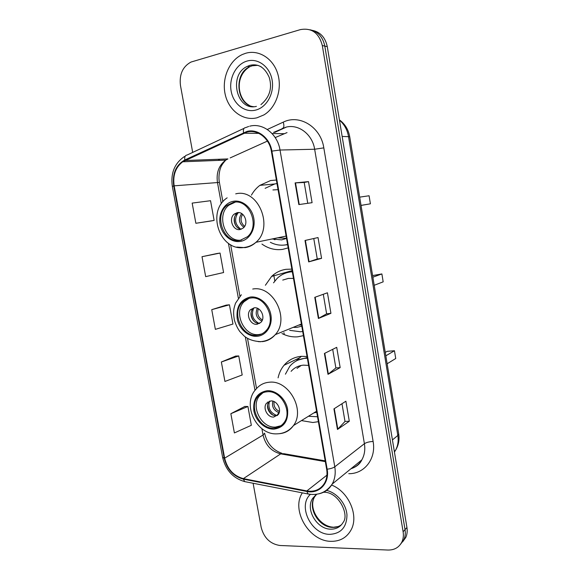 <?xml version="1.0" encoding="UTF-8"?>
<svg xmlns="http://www.w3.org/2000/svg" width="579" height="579" viewBox="0 0 579 579"><rect width="100%" height="100%" fill="white"/><g stroke="black" fill="none" stroke-linecap="round" stroke-linejoin="round"><path stroke-width="0.87" d="M307.051 356.476L301.283 356.331C294.277 357.011 288.53 359.993 284.036 365.277C281.097 368.845 279.114 373.042 278.086 377.855M301.471 420.593L312.826 422.504L318.385 421.678M291.867 269.134L286.098 269.307C280.518 270.14 275.684 272.521 271.58 276.451L265.392 285.259M281.937 333.511C287.09 336.175 292.402 337.267 297.874 336.79L303.425 335.639M276.378 180.026L270.61 180.532L259.87 185.36C256.439 187.943 253.624 191.208 251.424 195.145M261.947 244.07C268.367 248.615 275.257 250.381 282.617 249.375L288.176 247.877M286.453 127.054L274.678 132.417M402.571 541.93L405.792 537.435C407.131 534.431 407.507 531.117 406.936 527.498L327.273 46.624C325.333 37.534 320.426 32.12 312.551 30.398M253.117 483.255L261.187 527.426C264.01 538.007 270.27 544.028 279.954 545.49L387.988 550.043C394.523 550.115 399.184 547.365 401.978 541.792C403.317 538.767 403.701 535.423 403.114 531.761L322.315 45.553L324.805 46.096C322.858 36.94 317.922 31.498 310.004 29.768C317.922 31.498 322.858 36.94 324.805 46.096L405.032 529.619L324.805 46.096L327.273 46.624M400.654 544.122L403.896 539.599C405.235 536.588 405.611 533.259 405.032 529.619C405.611 533.259 405.235 536.588 403.896 539.599L400.654 544.122M284.267 334.611L283.927 332.693M274.83 280.996L273.701 274.598M245.684 53.275L242.485 54.455C229.146 60.382 221.489 78.722 225.253 94.645C228.857 110.618 243.144 121.243 256.96 117.805L263.908 114.917C276.017 107.745 282.414 89.405 277.804 73.996C273.324 58.53 258.791 49.345 245.684 53.275L242.485 54.455C229.146 60.382 221.489 78.722 225.253 94.645C228.857 110.618 243.144 121.243 256.96 117.805L263.908 114.917C276.017 107.745 282.414 89.405 277.804 73.996C273.324 58.53 258.791 49.345 245.684 53.275M302.354 492.867C290.788 510.056 309.114 541.387 330.993 541.329C339.924 541.452 346.568 537.739 350.917 530.205C359.233 515.969 348.804 491.672 331.601 485.05C348.804 491.672 359.233 515.969 350.917 530.205C346.568 537.739 339.924 541.452 330.993 541.329C309.114 541.387 290.788 510.056 302.354 492.867M247.067 132.019C257.633 129.204 269.38 138.359 271.37 151.228L326.643 469.2C327.504 474.462 326.795 479.13 324.515 483.219C320.484 489.573 314.6 492.143 306.856 490.92L243.375 478.638C233.59 475.945 227.344 469.12 224.645 458.155L174.156 185.83C172.68 175.365 175.524 167.36 182.689 161.794L247.067 132.019M246.965 131.426L184.766 159.978C175.842 165.145 172.158 173.794 173.714 185.924L224.196 458.163C226.961 469.395 233.359 476.394 243.39 479.159L306.863 491.455C319.239 494.263 329.864 482.922 327.157 469.193L271.884 151.119C269.836 137.918 257.793 128.531 246.965 131.426M341.979 403.722L345.004 421.454L337.47 429.48L349.303 421.251L345.895 401.218L333.931 408.883L337.47 429.48M344.997 421.418L349.303 421.251M332.693 349.34L335.871 367.962L327.996 374.331L340.17 367.622L336.717 347.335L324.414 353.465L327.996 374.331M335.863 367.933L340.17 367.622M298.836 204.582L312.088 202.686L308.506 181.625L295.109 182.899L298.836 204.582M307.753 203.301L304.192 182.465L295.109 182.899M304.192 182.472L308.506 181.625M313.767 238.512L317.263 258.979L308.679 261.896L321.569 258.35L318.03 237.556L305.003 240.488L308.679 261.896M317.263 258.972L321.569 258.35M323.292 294.277L326.621 313.811L318.399 318.472L330.927 313.326L327.432 292.786L314.766 297.338L318.399 318.472M326.621 313.789L330.927 313.326M322.315 45.553C318.993 32.931 311.683 27.618 300.392 29.616L191.019 62.047C182.703 66.578 179.186 74.38 180.46 85.453L192.691 152.415M244.808 406.465L230.855 413.703L234.394 432.933L251.337 425.297L247.921 406.494L244.656 406.465M216.973 253.53L202.013 256.7L205.675 276.632L223.595 272.535L220.056 253.066L216.828 253.551M211.053 220.99L195.868 223.277L214.129 220.418L210.546 200.71L192.163 203.099L195.868 223.277M235.639 356.078L221.359 361.991L224.934 381.452L242.196 374.968L238.743 355.94L235.487 356.085M211.74 309.656L215.359 329.357L232.946 324.052L229.45 304.807L226.215 305.119L211.74 309.656L229.45 304.807M202.013 256.7L220.056 253.066M214.129 220.418L210.908 221.012M221.359 361.991L238.743 355.94M230.855 413.703L247.921 406.494M233.359 202.382L227.113 205.328C213.311 215.446 223.914 243.925 240.162 240.35L247.443 236.753C260.536 226.056 249.151 198.329 233.359 202.382M235.24 202.158L229.031 205.089C215.489 215.004 225.455 242.941 241.508 240.061M270.342 242.283C275.206 244.801 280.243 245.684 285.454 244.917L287.582 244.483M277.001 183.608L274.837 183.927L265.117 188.313M272.05 238.975L281.626 239.88L286.525 238.396M278.05 189.659L272.912 189.941M277.768 237.795L285.925 238.309M361.035 205.429L370.401 203.815L369.084 195.76L359.668 197.142M370.401 203.815L361.028 205.386M237.151 212.688L234.249 214.078C228.22 218.63 233.011 231.151 240.162 229.508L243.26 227.996C249.158 223.328 244.208 210.951 237.151 212.688M238.729 212.609L236.891 213.694C231.426 217.82 234.799 229.19 241.457 229.132M287.64 244.808L287.141 244.685M274.924 239.764L272.89 238.801M236.051 226.078C234.524 223.284 234.032 220.317 234.582 217.19M240.589 229.031C235.016 224.428 234.133 219.079 237.94 212.978M250.504 298.084C247.32 298.511 244.584 299.893 242.304 302.245C231.093 312.819 242.167 337.514 257.156 335.241C260.738 334.85 263.763 333.251 266.231 330.457C276.827 319.434 265.073 295.355 250.504 298.084M249.042 298.344L244.143 301.659C232.953 312.204 243.991 336.812 258.943 334.539L261.665 333.982M292.272 271.471L287.785 272.441M289.659 330.341L300.573 331.774L302.701 331.47M292.33 271.783L290.166 271.978C285.143 272.723 280.793 274.866 277.117 278.427L273.534 282.834M293.133 327.381L296.882 327.367L301.789 326.194M293.481 278.412L288.342 278.412L282.74 280.084M298.735 325.101L301 325.007M374.2 285.288L383.175 281.843L381.879 273.932L372.862 277.189M381.879 273.932L372.601 275.575M254.167 307.825L250.425 309.743C245.525 314.484 250.519 325.347 257.112 324.283L261.028 322.235C265.804 317.408 260.68 306.667 254.167 307.825M254.268 307.811L252.951 308.889C248.073 313.608 253.037 324.421 259.609 323.35L259.761 323.335M287.133 272.608L292.106 271.486M294.957 327.468L293.676 327.157M254.275 321.555C252.111 318.978 251.062 316.011 251.127 312.653M259.023 323.386C252.784 319.912 250.996 314.867 253.653 308.238M267.274 391.751C263.336 392.048 260.137 393.734 257.684 396.81C248.557 407.392 259.783 429.321 273.795 428.127C278.108 427.895 281.553 426.021 284.137 422.489C292.728 411.56 280.916 390.13 267.274 391.751M262.931 392.75L259.45 395.898C250.338 406.444 261.527 428.294 275.503 427.092L280.96 425.71M307.239 357.554L297.968 360.116M308.455 416.258L317.531 416.764M307.355 358.242L305.191 358.314C298.909 358.915 293.763 361.6 289.739 366.355L285.418 374.186M313.753 412.965L316.749 412.27M308.607 365.421L303.468 365.146C298.496 365.588 294.378 367.651 291.107 371.334M301.232 365.45L297.005 368.382M387.134 363.771L395.732 358.517L394.458 350.744L385.824 355.817M394.458 350.744L387.148 351.337L385.267 352.423M270.827 400.943L266.478 403.259C262.497 407.992 267.541 417.64 273.708 417.054L278.202 414.629C282.082 409.831 276.921 400.277 270.827 400.943M269.655 401.124L268.902 401.949C264.929 406.661 269.952 416.265 276.096 415.679L277.493 415.447M314.694 412.805L314.057 412.776M307.073 357.569L306.877 356.454M296.079 361.057L301.362 356.324M272.76 414.955C269.655 412.538 267.925 409.367 267.556 405.43M267.722 402.586L267.874 401.927M269.474 401.175C267.751 408.115 270.227 412.885 276.9 415.498L276.914 415.584M276.9 415.498L279.36 411.93M394.437 452.061L395.508 450.339C397.896 445.902 398.67 440.945 397.824 435.459L348.5 136.478C347.299 129.739 344.281 124.304 339.453 120.171M342.146 136.434L349.716 136.738M406.936 527.498L403.114 531.761M339.403 119.846C344.983 123.964 348.42 129.58 349.709 136.702L398.707 433.961L397.824 435.459L392.424 439.931M267.295 129.479L283.254 122.14C299.567 113.918 320.831 127.018 323.813 147.869L373.115 441.459C369.293 441.668 366.391 442.414 364.401 443.695L314.65 149.244C312.428 134.379 298.605 123.834 286.113 127.127L273.549 132.403M373.115 441.459C376.343 458.727 364.408 474.02 348.761 473.687M351.077 468.657C355.716 467.108 359.306 464.177 361.846 459.864C364.502 455.101 365.356 449.717 364.401 443.695L334.778 466.812C335.82 473.267 334.959 479.028 332.187 484.073C329.161 489.248 324.797 492.476 319.08 493.771M243.506 132.634C243.071 129.472 243.745 127.814 245.525 127.655L248.688 126.461M224.196 458.163L222.626 457.359L172.339 186.424L173.714 185.924M243.39 479.159L244.736 481.619L246.097 481.887M244.056 128.35L187.104 155.027C185.2 155.273 184.419 156.923 184.766 159.978M306.863 491.455L308.057 493.981L309.302 494.213M327.157 469.193C330.558 468.773 333.099 467.977 334.778 466.812L280.019 150.026L271.884 151.119M249.73 126.186C262.866 122.625 277.551 133.981 280.019 150.026L314.65 149.244L323.813 147.869M219.238 159.239L218.283 160.397M283.254 122.14C284.361 126.034 283.985 128.147 282.111 128.495M224.645 458.155L263.054 435.046C265.529 445.229 271.406 451.504 280.692 453.864L325.326 461.622M243.375 478.638L280.692 453.864L283.876 453.697L325.195 460.855M306.856 490.92L326.94 475.149M287.046 132.591L275.206 137.578M243.694 133.192L258.82 133.373M272.05 133.532L283.848 133.677M184.947 160.521L227.945 158.921L225.788 160.101C218.92 165.254 216.141 172.672 217.451 182.356L221.316 203.786M267.418 141.095L230.153 157.922M174.156 185.83L219.398 182.414M228.452 243.354L238.345 298.134M245.344 336.942L254.999 390.42M261.896 428.641L263.054 435.046L264.603 433.164M318.768 318.298L315.15 297.201M309.063 261.78L305.394 240.401M299.227 204.525L295.514 182.87M328.351 374.092L324.783 353.284M337.818 429.191L334.286 408.651M257.879 65.318L252.263 65.782L249.81 66.708C233.279 73.569 236.413 105.117 253.609 106.681M261.361 66.918C257.669 64.855 253.834 64.356 249.846 65.427L247.385 66.353C228.119 74.467 236.587 111.617 256.41 106.362M255.621 110.111C266.601 107.491 274.497 93.422 272.123 80.09C269.908 66.723 257.988 57.813 247.045 61.07C236.066 64.131 228.763 78.187 231.137 91.062C233.344 103.988 244.671 112.919 255.621 110.111M240.35 241.4C249.375 240.032 255.788 229.241 253.797 218.377C251.945 207.492 242.16 199.487 233.171 201.326C224.153 202.997 218.145 213.803 220.129 224.363C221.981 234.951 231.354 242.934 240.35 241.4M235.711 193.856C257.981 187.965 274.337 226.968 255.954 242.304C252.842 245.185 249.296 246.951 245.315 247.602M245.083 247.638L236.782 247.081M285.599 244.895L287.633 244.758M243.933 227.315C238.881 223.422 238.121 218.84 241.667 213.571M244.642 226.338C240.669 222.85 240.003 218.833 242.652 214.281M316.641 494.278L314.643 496.768C307.152 507.617 318.87 527.592 332.73 527.397C336.073 527.469 339.012 526.572 341.53 524.69M316.67 494.271L312.646 498.396C305.133 509.274 316.901 529.351 330.797 529.17C336.334 529.199 340.474 526.912 343.209 522.294C349.586 514.637 338.324 491.318 323.495 492.28M310.402 494.365C297.367 505.829 311.22 534.583 329.769 534.345C340.98 533.664 346.72 527.23 346.973 515.049C346.278 503.976 337.014 492.83 326.621 490.406M257.344 336.269C266.369 335.487 272.825 325.434 270.878 314.802C269.061 304.156 259.312 295.818 250.316 297.049C240.451 299.582 236.073 306.747 237.18 318.559C238.989 328.915 248.34 337.21 257.344 336.269M252.719 289.044C273.274 285.034 290.115 318.913 275.264 334.662C271.703 338.78 267.324 341.111 262.121 341.653M260.811 341.733L258.183 341.632M261.86 321.07C256.41 318.189 254.898 313.919 257.322 308.252M262.374 319.963C258.06 317.299 256.743 313.572 258.422 308.788M273.968 429.133C283.985 427.57 288.523 420.911 287.589 409.158C285.816 398.743 276.096 390.087 267.093 390.731C257.221 392.598 252.813 399.278 253.87 410.772C255.643 420.911 264.965 429.502 273.968 429.133M316.568 411.22L293.481 425.551C289.116 430.986 283.515 433.751 276.668 433.859C256.258 434.815 241.66 404.026 255.976 389.24C259.421 385.006 263.886 382.668 269.365 382.22C288.603 379.781 305.524 409.946 293.481 425.551C290.007 430.414 285.36 433.121 279.534 433.678M278.817 412.595C273.65 410.431 271.667 406.617 272.861 401.16M279.454 411.401C275.286 409.454 273.498 406.183 274.077 401.594M299.835 357.692L284.036 365.277M292.127 270.617L271.58 276.451M274.482 183.999L259.87 185.36M405.792 537.435L401.978 541.792M398.707 433.961C399.604 439.895 398.54 445.352 395.508 450.339L394.321 451.367M350.939 468.766C356.425 466.898 360.058 463.931 361.846 459.864L332.187 484.073C326.324 492.468 318.276 495.769 308.057 493.981L244.736 481.619C233.098 478.276 225.73 470.213 222.64 457.439M184.52 156.482C174.569 163.235 170.508 173.208 172.332 186.402M219.716 159.225L218.855 160.376M182.689 161.794L225.788 160.101C222.828 163.336 221.055 166.072 220.483 168.308C220.085 168.8 218.095 176.154 219.398 182.385L222.886 201.745M230.63 244.714L239.909 296.209M247.515 338.368L256.555 388.538M264.617 433.273C266.984 443.384 272.752 450.064 281.93 453.314M249.245 105.32C237.376 99.045 234.3 76.037 249.81 66.708L247.385 66.353L249.672 65.391C258.198 63.277 264.712 67.28 269.228 77.405C272.434 88.124 269.669 97.192 260.941 104.618M227.156 197.837C206.088 211.458 219.962 251.518 244.07 247.486C248.471 246.972 252.43 245.243 255.954 242.304L286.12 236.073M229.031 205.089L227.113 205.328M236.891 213.694L234.249 214.078M287.611 244.642L286.446 244.736M338.064 526.572L333.779 527.179M333.091 527.158C319.543 526.506 307.876 507.986 314.643 496.768L312.646 498.396L316.395 494.307M241.349 294.762L235.515 303.222C233.916 308.267 232.903 310.728 234.3 319.796C235.631 324.378 237.491 328.315 239.872 331.615L244.121 335.994C248.203 339.417 253.667 341.299 260.507 341.632C266.246 341.255 271.167 338.932 275.264 334.662L301.406 324.008M244.143 301.659L242.304 302.245M252.951 308.889L250.425 309.743M259.45 395.898L257.684 396.81M268.902 401.949L266.478 403.259"/></g></svg>
